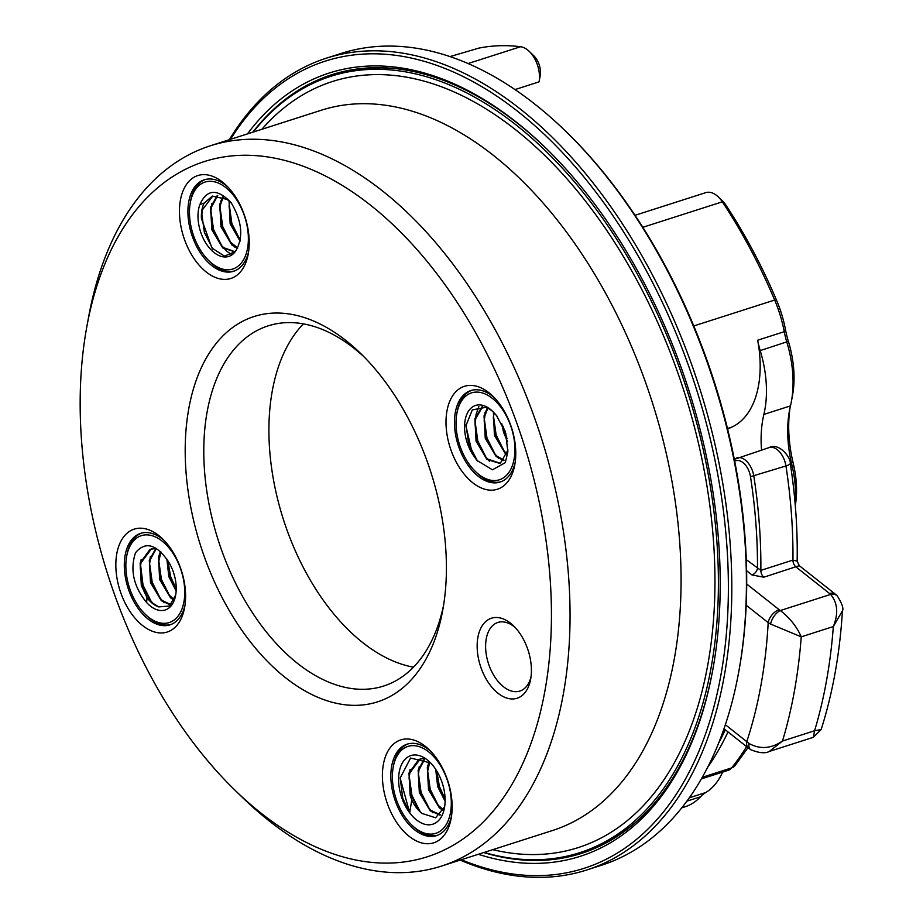 <?xml version="1.0" encoding="UTF-8"?>
<svg xmlns="http://www.w3.org/2000/svg" width="923" height="923" viewBox="0 0 923 923"><rect width="100%" height="100%" fill="white"/><g stroke="black" fill="none" stroke-linecap="round" stroke-linejoin="round"><path stroke-width="1.38" d="M761.533 450.032A96.061 57.376 72.2 0 1 763.875 414.415A90.062 53.788 -107.8 0 0 760.206 350.59A60.041 35.859 72.2 0 1 757.656 340.218L784.25 331.692A94.111 56.211 -107.8 0 0 774.662 300.044A396.255 236.68 -107.8 0 0 722.34 201.825A24.021 14.341 -107.8 0 0 718.382 196.991A24.021 14.341 -107.8 0 0 705.76 192.642L635.036 215.313M727.486 428.526L731.512 427.234A94.111 56.211 -107.8 0 0 757.656 340.218M731.512 427.234A120.082 71.717 -107.8 0 0 727.647 429.183M529.271 51.411L533.84 55.842A15.61 9.322 72.2 0 1 540.209 75.628L539.067 81.859A24.021 14.341 -107.8 0 0 529.271 51.411A24.021 14.341 -107.8 0 0 520.56 46.727A336.214 200.822 -107.8 0 0 478.887 48.111L450.032 56.58M718.382 196.991L722.951 201.422A15.61 9.322 72.2 0 1 725.524 204.56A387.845 231.661 72.2 0 1 776.739 300.69A85.701 51.192 72.2 0 1 785.461 329.523A68.44 40.877 -107.8 0 0 788.38 341.348A81.651 48.769 72.2 0 1 792.557 395.125L791.415 401.39A90.062 53.788 -107.8 0 0 786.811 342.075A60.041 35.859 72.2 0 1 784.25 331.692L785.461 329.523M790.065 407.666A104.472 62.395 -107.8 0 0 792.892 461.858A255.763 152.768 72.2 0 1 793.768 465.7A75.651 45.181 72.2 0 1 795.291 505.481M681.739 807.844L685.143 806.76A94.111 56.211 -107.8 0 0 700.569 796.768A60.041 35.859 72.2 0 1 705.76 792.522A90.062 53.788 -107.8 0 0 722.628 772.101M795.153 503.958A84.051 50.211 -107.8 0 0 792.465 467.465A264.174 157.787 -107.8 0 0 791.565 463.496A96.061 57.376 72.2 0 1 789.453 410.7A96.061 57.376 72.2 0 1 790.469 405.889A90.062 53.788 -107.8 0 0 791.415 401.39M746.28 559.638L760.852 570.379L792.949 560.099L797.149 561.172L799.272 565.661L763.829 577.198L752.003 574.971L746.592 570.702M770.567 624.052L801.233 636.847C796.953 626.879 789.984 618.11 780.339 610.53A12.011 6.115 122.1 0 0 770.567 624.052L768.19 622.633A12.011 7.199 -51.7 0 1 779.162 609.699L780.339 610.53L830.596 594.424L829.592 593.535A12.011 7.199 -51.7 0 1 835.246 594.112L799.272 565.661M723.978 728.732L748.495 748.115A12.011 7.199 -51.7 0 1 746.776 741.642L749.072 743.5A12.011 6.115 122.1 0 0 750.757 749.707L750.757 749.707C759.156 753.087 765.375 753.653 769.39 751.403L813.382 737.304L814.582 730.751L821.147 729.528L813.382 737.304M821.147 729.528C832.731 693.173 839.826 653.611 842.434 610.83L842.434 610.841C843.807 608.695 842.122 603.757 837.38 596.039L837.38 596.039A12.011 8.134 -44.3 0 0 830.596 594.424C837.657 602.834 838.569 613.541 833.331 626.555L801.233 636.847A481.587 287.653 72.2 0 1 782.485 741.042C771.143 748.726 759.998 749.545 749.072 743.5M842.422 610.841L833.331 626.555A481.587 287.653 -107.8 0 1 814.582 730.751L782.485 741.042L769.39 751.403M734.708 461.315A15.61 9.322 -107.8 0 1 750.503 476.683A399.855 238.838 -107.8 0 1 757.483 568.499A6 3.6 -51.7 0 1 752.003 574.971M148.465 617.106A45.631 27.252 -107.8 0 0 183.942 601.808A45.631 27.252 -107.8 0 0 162.217 541.166A45.631 27.252 -107.8 0 0 126.682 556.304A45.631 27.252 -107.8 0 0 145.269 614.303A45.631 27.252 -107.8 0 0 148.465 617.106M146.642 602.534C133.604 586.647 129.889 570.068 135.485 552.785C145.234 541.063 156.195 543.97 168.344 561.496A32.42 19.36 72.2 0 1 175.635 595.312A32.42 19.36 72.2 0 1 146.642 602.534L146.999 597.643A30.021 17.929 -107.8 0 0 158.721 606.919L153.091 603.377L150.161 600.342L142.234 585.147L140.238 568.026L141.034 562.73L151.499 548.816M146.999 597.643L141.311 585.436L140.123 563.03L149.964 549.347L156.368 548.4M170.628 605.073L161.352 600.723L150.484 582.494L149.295 560.088L155.918 548.366M173.997 600.296L170.524 597.792L159.656 579.563L158.468 557.146L160.452 551.458M176.155 591.078L168.828 576.621L166.867 559.073M170.986 604.738L162.263 600.435L159.333 597.4L151.407 582.205L149.411 565.095L150.207 559.788L156.414 548.424M174.285 599.638L168.494 594.47L160.579 579.263L158.583 562.153L160.994 551.966M176.212 589.659L169.74 576.321L167.674 560.365M175.716 594.874L169.486 606.019L158.721 606.919M170.87 624.525A48.031 28.694 72.2 0 1 149.941 618.514A48.031 28.694 72.2 0 1 146.572 615.56L145.269 614.303M126.682 556.304L127.005 554.515A48.031 28.694 72.2 0 1 141.565 533.102M153.195 603.954L150.161 600.342M151.291 601.611L143.053 585.251L140.515 564.403L141.173 559.523M164.029 602.754L159.333 597.4M160.452 598.681L152.226 582.309L149.584 563.376M149.411 565.095L150.345 556.581M173.189 599.812L168.494 594.47M169.624 595.739L161.398 579.367L158.756 560.434M158.583 562.153L159.506 553.638M176.224 589.024L170.57 576.437L167.905 560.746M190.265 202.887A45.631 27.252 -107.8 0 0 208.886 260.736A45.631 27.252 -107.8 0 0 246.96 251.056A45.631 27.252 -107.8 0 0 226.908 188.488A45.631 27.252 -107.8 0 0 190.3 202.737A45.631 27.252 -107.8 0 0 190.265 202.887M199.864 204.583C206.867 189.03 217.263 188.361 231.085 202.587C242.311 221.612 243.707 237.938 235.284 251.587A32.42 19.36 72.2 0 1 207.987 246.222A32.42 19.36 72.2 0 1 199.864 204.583L204.237 203.014A30.021 17.929 -107.8 0 0 201.445 218.566L202.368 209.902L212.821 195.988M204.237 203.014L212.359 196.126L227.081 199.368L231.523 203.245M235.03 251.898L222.674 247.895L211.805 229.665L210.617 207.26L217.24 195.538M237.453 248.495L231.846 244.964L220.978 226.735L219.789 204.318L222.731 196.899M240.072 241.145L230.15 223.793L229.066 200.926M235.111 251.806L223.585 247.606L220.655 244.572L212.728 229.377L210.732 212.267L211.529 206.971L217.759 195.584M237.753 247.952L229.827 241.641L221.901 226.435L219.905 209.325L220.701 204.029L223.32 197.153M240.257 240.118L231.073 223.493L229.077 206.383L229.769 201.537M235.284 251.587L224.497 256.144L211.909 248.022L201.445 218.566M190.6 201.11A48.031 28.694 72.2 0 1 190.623 200.949A48.031 28.694 72.2 0 1 205.183 179.535M234.488 270.958A48.031 28.694 72.2 0 1 210.19 262.005L208.886 260.736M212.844 249.095L204.375 232.423L201.733 213.49M201.56 215.209L202.125 208.967M231.858 254.713L226.816 251.287L220.655 244.572M221.785 245.853L213.548 229.481L210.906 210.548M210.732 212.267L211.667 203.752M234.523 246.983L229.827 241.641M230.946 242.911L222.72 226.539L220.078 207.606M219.905 209.325L220.839 200.81M240.118 239.968L231.892 223.608L229.25 204.675M229.077 206.383L229.492 201.295M492.305 398.321A45.631 27.252 -107.8 0 0 456.85 413.516A45.631 27.252 -107.8 0 0 475.437 471.515A45.631 27.252 -107.8 0 0 513.684 461.096A45.631 27.252 -107.8 0 0 492.305 398.321M494.128 412.893L496.412 415.385L505.492 432.518L507.892 451.728L505.296 462.642L492.467 469.807L476.891 460.404L472.426 453.931A32.42 19.36 72.2 0 1 467.211 413.481A32.42 19.36 72.2 0 1 492.605 411.312A32.42 19.36 72.2 0 1 494.128 412.893L497.439 416.608M493.263 411.981A30.021 17.929 -107.8 0 0 485.729 407.343L472.288 409.916L465.896 425.838L472.426 453.931M507.996 450.032L500.439 463L499.539 463.334L486.94 459.412L476.072 441.182L474.884 418.777L482.187 406.524M503.716 460.612L496.113 456.47L485.244 438.24L484.044 415.835L487.286 407.943M506.935 454.866L505.273 453.539L494.416 435.31L493.413 412.12M507.569 441.794L503.589 432.368L501.743 423.403M499.989 463.184L487.852 459.123L484.91 456.089L476.995 440.894L474.999 423.772L475.795 418.477L482.637 406.582M504.085 460.185L497.024 456.181L494.082 453.147L486.156 437.952L484.171 420.842L484.967 415.535L487.852 408.208M507.177 454.058L503.254 450.216L495.328 435.01L493.344 417.9L494.082 412.846M507.073 438.748L503.093 426.184M501.039 481.737A48.031 28.694 72.2 0 1 476.741 472.784L475.437 471.515M456.85 413.516L457.173 411.727A48.031 28.694 72.2 0 1 471.745 390.314M477.479 461.085L468.642 443.928L466.011 424.545M489.605 461.442L484.91 456.089M486.04 457.358L477.814 440.998L475.172 422.065M474.999 423.772L476.153 414.173L478.852 406.605M498.778 458.5L494.082 453.147M495.213 454.428L486.986 438.056L484.344 419.123M484.171 420.842L485.094 412.327M507.015 454.601L503.254 450.216M504.385 451.485L496.159 435.114L493.505 416.181M493.344 417.9L493.782 412.523M505.966 434.11L504.835 430.522M420.346 758.856L409.893 772.77L409.085 778.077L411.081 795.188L419.007 810.382L421.949 813.417A30.021 17.929 72.2 0 1 411.773 799.987L410.158 795.476L408.97 773.07L418.823 759.387L423.957 758.383M440.04 815.136L430.199 810.775L419.33 792.545L418.142 770.128L424.488 758.637M443.213 810.544L439.371 807.833L428.503 789.603L427.314 767.186L429.195 761.717M445.105 801.256L437.675 786.661L435.702 769.321M440.352 814.824L431.11 810.475L428.18 807.452L420.253 792.246L418.257 775.135L419.054 769.84L424.868 758.833M443.502 809.898L437.352 804.51L429.426 789.303L427.43 772.193L429.76 762.179M445.105 799.768L438.598 786.373L436.521 770.59M421.949 813.417L435.61 817.778L444.54 806.864M430.591 762.917L410.597 758.048L400.144 778.043L409.697 812.84L402.74 798.233L400.178 777.72M420.138 811.663L411.9 795.291L409.258 776.358M409.085 778.077L410.02 769.563M432.875 812.794L428.18 807.452M429.31 808.721L421.073 792.349L418.431 773.416M418.257 775.135L419.192 766.621M442.048 809.863L437.352 804.51M438.471 805.779L430.245 789.419L427.603 770.486M427.43 772.193L428.364 763.69M445.094 799.099L439.417 786.477L436.764 770.982M409.697 812.84A36.02 21.517 72.2 0 1 400.905 766.021A36.02 21.517 72.2 0 1 429.783 762.098A36.02 21.517 72.2 0 1 444.459 807.89A36.02 21.517 72.2 0 1 409.697 812.84L411.773 799.987M450.505 812.54A45.631 27.252 -107.8 0 0 428.745 751.933A45.631 27.252 -107.8 0 0 393.233 767.082A45.631 27.252 -107.8 0 0 411.82 825.081A45.631 27.252 -107.8 0 0 450.505 812.54M437.421 835.303A48.031 28.694 72.2 0 1 413.123 826.339L411.82 825.081M393.233 767.082L393.567 765.294A48.031 28.694 72.2 0 1 408.128 743.88M253.283 132.035A407.666 243.499 72.2 0 1 330.792 76.297A407.666 243.499 72.2 0 1 687.081 390.198A407.666 243.499 72.2 0 1 579.609 852.725A407.666 243.499 72.2 0 1 484.148 852.425M579.609 852.725L583.74 851.398A407.666 243.499 -107.8 0 0 636.293 821.758M394.906 68.544A407.666 243.499 -107.8 0 0 334.911 74.971L330.792 76.297M530.667 679.097A42.031 25.106 72.2 0 1 530.644 679.224A42.031 25.106 72.2 0 1 496.932 692.354A42.031 25.106 72.2 0 1 478.46 634.736A42.031 25.106 72.2 0 1 513.534 625.817A42.031 25.106 72.2 0 1 530.667 679.097M184.646 607.403A54.03 32.27 72.2 0 1 184.612 607.576A54.03 32.27 72.2 0 1 141.254 624.456A54.03 32.27 72.2 0 1 117.509 550.373A54.03 32.27 72.2 0 1 162.598 538.905A54.03 32.27 72.2 0 1 184.646 607.403M248.264 253.837A54.03 32.27 72.2 0 1 248.229 254.021A54.03 32.27 72.2 0 1 204.871 270.889A54.03 32.27 72.2 0 1 181.127 196.807A54.03 32.27 72.2 0 1 226.216 185.338A54.03 32.27 72.2 0 1 248.264 253.837M514.815 464.615A54.03 32.27 72.2 0 1 514.78 464.8A54.03 32.27 72.2 0 1 471.422 481.668A54.03 32.27 72.2 0 1 447.678 407.585A54.03 32.27 72.2 0 1 492.778 396.117A54.03 32.27 72.2 0 1 514.815 464.615M451.197 818.182A54.03 32.27 72.2 0 1 451.162 818.355A54.03 32.27 72.2 0 1 407.816 835.234A54.03 32.27 72.2 0 1 384.072 761.152A54.03 32.27 72.2 0 1 429.16 749.684A54.03 32.27 72.2 0 1 451.197 818.182M544.997 690.416A365.035 218.036 -107.8 0 0 370.954 205.529A365.035 218.036 -107.8 0 0 86.82 326.765A365.035 218.036 -107.8 0 0 235.503 790.723A365.035 218.036 -107.8 0 0 544.997 690.416M442.844 609.641A202.333 120.855 72.2 0 1 442.717 610.299A202.333 120.855 72.2 0 1 280.373 673.49A202.333 120.855 72.2 0 1 191.476 396.071A202.333 120.855 72.2 0 1 360.305 353.14A202.333 120.855 72.2 0 1 442.844 609.641M86.82 326.765L88.62 316.924A378.245 225.927 72.2 0 1 210.456 145.753A378.245 225.927 72.2 0 1 474.872 295.51A378.245 225.927 72.2 0 1 563.376 693.75A378.245 225.927 72.2 0 1 441.321 866.143A378.245 225.927 72.2 0 1 242.691 797.68L235.503 790.723M430.822 751.357A48.031 28.694 -107.8 0 0 407.205 744.146A48.031 28.694 -107.8 0 0 394.536 798.637A48.031 28.694 -107.8 0 0 436.51 835.627A48.031 28.694 -107.8 0 0 451.543 816.024M164.271 540.578A48.031 28.694 -107.8 0 0 140.642 533.367A48.031 28.694 -107.8 0 0 127.985 587.859A48.031 28.694 -107.8 0 0 169.959 624.848A48.031 28.694 -107.8 0 0 184.992 605.246M227.889 187.023A48.031 28.694 -107.8 0 0 204.26 179.8A48.031 28.694 -107.8 0 0 191.603 234.304A48.031 28.694 -107.8 0 0 233.577 271.281A48.031 28.694 -107.8 0 0 248.61 251.679M494.44 397.801A48.031 28.694 -107.8 0 0 470.811 390.579A48.031 28.694 -107.8 0 0 458.154 445.082A48.031 28.694 -107.8 0 0 500.128 482.06A48.031 28.694 -107.8 0 0 515.161 462.458M363.939 356.74A189.123 112.964 -107.8 0 0 268.178 325.854A189.123 112.964 -107.8 0 0 218.313 540.428A189.123 112.964 -107.8 0 0 383.61 686.054A189.123 112.964 -107.8 0 0 443.582 605.257M303.436 323.869A189.123 112.964 -107.8 0 0 283.43 519.557A189.123 112.964 -107.8 0 0 413.458 667.167M515.207 627.525A36.02 21.517 -107.8 0 0 497.878 622.448A36.02 21.517 -107.8 0 0 488.382 663.325A36.02 21.517 -107.8 0 0 519.868 691.062A36.02 21.517 -107.8 0 0 531.013 676.859M565.014 130.593L566.318 131.862A423.876 253.179 72.2 0 1 702.38 347.659A423.876 253.179 72.2 0 1 738.977 670.606L738.642 672.394A426.276 254.61 -107.8 0 0 701.849 347.613A426.276 254.61 -107.8 0 0 565.014 130.593A426.276 254.61 -107.8 0 0 341.152 53.43L326.488 58.137A426.276 254.61 72.2 0 1 687.174 352.321A426.276 254.61 72.2 0 1 586.67 870.008A426.276 254.61 72.2 0 1 460.196 860.098M247.468 133.893A411.266 245.645 72.2 0 1 545.205 147.461A411.266 245.645 72.2 0 1 677.217 356.843A411.266 245.645 72.2 0 1 712.718 670.179A411.266 245.645 72.2 0 1 478.333 854.283M461.35 859.728A423.876 253.179 -107.8 0 0 696.83 756.041A423.876 253.179 -107.8 0 0 684.047 353.532A423.876 253.179 -107.8 0 0 230.485 139.338M586.67 870.008L601.346 865.301A426.276 254.61 -107.8 0 0 738.642 672.394M229.331 139.708A426.276 254.61 72.2 0 1 326.488 58.137M483.71 852.564A408.866 244.214 -107.8 0 0 581.352 853.429A408.866 244.214 -107.8 0 0 712.879 669.29M541.697 859.578A408.866 244.214 -107.8 0 0 582.725 852.979M333.18 74.278A408.866 244.214 -107.8 0 0 295.96 92.762M545.862 148.095A408.866 244.214 -107.8 0 0 331.795 74.717A408.866 244.214 -107.8 0 0 252.833 132.174M776.739 300.69L774.662 300.044L693.784 325.957M725.524 204.56L722.34 201.825L642.823 227.3M686.862 801.164L700.569 796.768M763.875 414.415L790.469 405.889M760.206 350.59L788.38 341.348M790.365 463.877L792.892 461.858M689.285 797.795L705.76 792.522M790.965 467.938L793.768 465.7M468.099 63.537L520.56 46.727M540.209 75.628L539.067 81.859L514.999 89.577M718.544 743.292A399.855 238.838 -107.8 0 0 725.316 729.781M734.823 459.1A18.01 10.753 72.2 0 1 737.039 457.877A18.01 10.753 72.2 0 1 753.849 476.256A402.255 240.268 72.2 0 1 760.852 570.379A6 3.588 -107.8 0 0 763.829 577.198M829.592 593.535L795.926 566.907A6 3.588 -107.8 0 1 792.949 560.099A402.255 240.268 -107.8 0 0 785.946 465.965A18.01 10.753 -107.8 0 0 769.136 447.586C779.324 442.152 791.023 458.039 790.273 463.323A12.011 2.469 171.2 0 1 785.946 465.965L750.503 476.683M746.695 584.028L779.162 609.699M701.33 778.92L728.247 770.301A18.01 10.753 -107.8 0 0 731.627 767.89A402.255 240.268 -107.8 0 0 746.603 746.615M702.265 777.304L731.627 767.89A12.011 8.953 38.7 0 0 735.077 765.571L728.247 770.301M728.016 731.927A402.255 240.268 72.2 0 1 707.572 767.44M725.351 724.705L746.776 741.642A457.577 273.312 -107.8 0 0 768.19 622.633L746.188 605.234M734.327 459.377A2.4 1.869 -129.5 0 1 734.327 459.366L769.136 447.586M261.89 129.266A402.255 240.268 72.2 0 1 684.012 391.179A402.255 240.268 72.2 0 1 492.755 849.668M441.321 866.143L552.289 830.585A378.245 225.927 -107.8 0 0 652.007 401.436A378.245 225.927 -107.8 0 0 321.423 110.195L210.456 145.753M797.149 561.172C797.714 529.364 795.418 496.747 790.273 463.323M748.495 748.115L750.757 749.707M837.38 596.039L835.246 594.112M735.077 765.571L747.953 747.688M140.238 568.026L140.515 564.403M190.3 202.737L190.623 200.949M238.988 238.699L240.245 240.199M419.007 810.382L420.565 812.24"/></g></svg>
